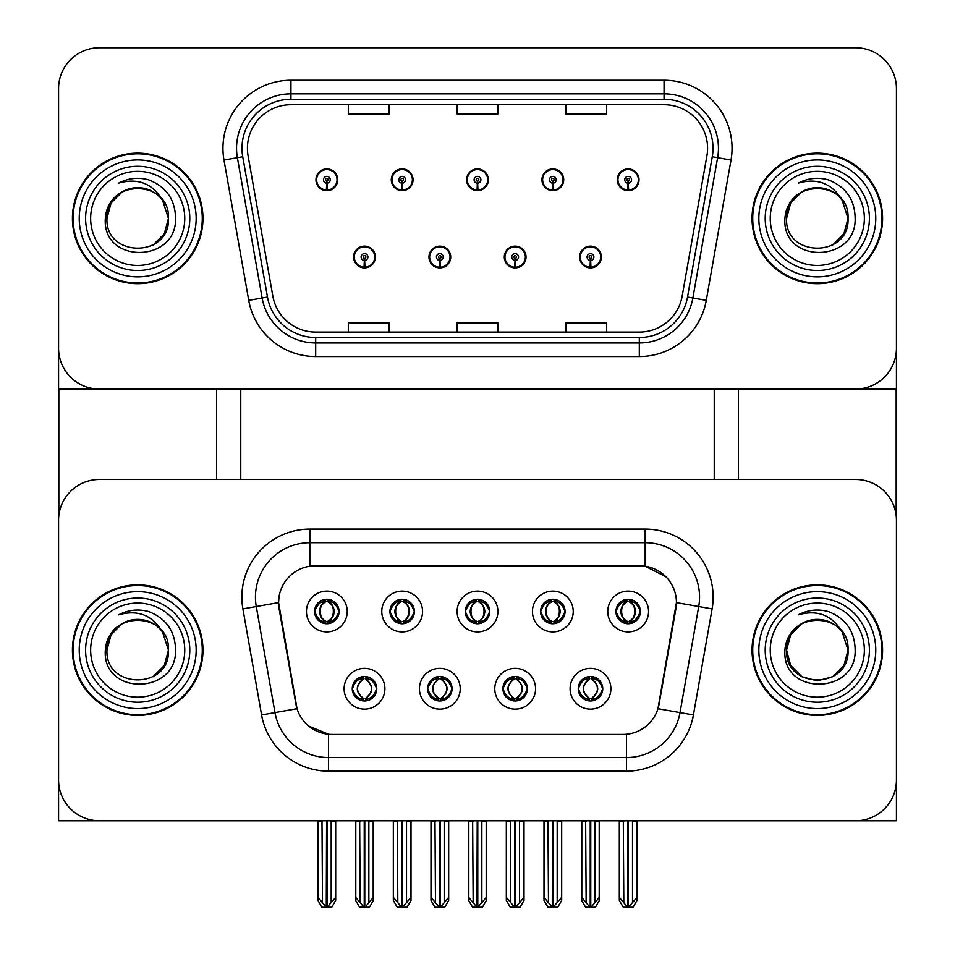 <?xml version="1.0" encoding="UTF-8"?>
<svg xmlns="http://www.w3.org/2000/svg" width="955" height="955" viewBox="0 0 955 955"><rect width="100%" height="100%" fill="white"/><g stroke="black" fill="none" stroke-linecap="round" stroke-linejoin="round"><path stroke-width="1.43" d="M465.264 611.498A12.236 12.236 0 0 0 477.5 623.746A12.236 12.236 0 0 0 489.736 611.498A12.236 12.236 0 0 0 477.5 599.263A12.236 12.236 0 0 0 465.264 611.498L465.372 611.498C467.914 618.339 471.09 621.633 474.91 621.383L474.074 623.257M457.099 611.498A20.401 20.401 0 0 0 477.5 631.9A20.401 20.401 0 0 0 497.901 611.498A20.401 20.401 0 0 0 477.5 591.109A20.401 20.401 0 0 0 457.099 611.498M502.927 688.734A12.236 12.236 0 0 0 515.163 700.97A12.236 12.236 0 0 0 527.399 688.734A12.236 12.236 0 0 0 515.163 676.498A12.236 12.236 0 0 0 502.927 688.734L503.034 688.734C505.362 695.324 508.538 698.618 512.584 698.63L514.029 698.63C505.935 692.029 505.935 685.439 514.029 678.85L512.584 678.85C508.609 678.766 505.434 682.061 503.034 688.734M494.774 688.734A20.401 20.401 0 0 0 515.163 709.135A20.401 20.401 0 0 0 535.564 688.734A20.401 20.401 0 0 0 515.163 668.345A20.401 20.401 0 0 0 494.774 688.734M540.59 611.498A12.236 12.236 0 0 0 552.826 623.746A12.236 12.236 0 0 0 565.074 611.498A12.236 12.236 0 0 0 552.826 599.263A12.236 12.236 0 0 0 540.59 611.498L540.709 611.498C543.24 618.339 546.415 621.633 550.235 621.383L549.412 623.257M532.436 611.498A20.401 20.401 0 0 0 552.826 631.9A20.401 20.401 0 0 0 573.227 611.498A20.401 20.401 0 0 0 552.826 591.109A20.401 20.401 0 0 0 532.436 611.498M615.927 611.498A12.236 12.236 0 0 0 628.163 623.746A12.236 12.236 0 0 0 640.399 611.498A12.236 12.236 0 0 0 628.163 599.263A12.236 12.236 0 0 0 615.927 611.498L616.035 611.498C618.565 618.339 621.753 621.633 625.573 621.383L624.737 623.257M607.762 611.498A20.401 20.401 0 0 0 628.163 631.9A20.401 20.401 0 0 0 648.552 611.498A20.401 20.401 0 0 0 628.163 591.109A20.401 20.401 0 0 0 607.762 611.498M389.927 611.498A12.236 12.236 0 0 0 402.174 623.746A12.236 12.236 0 0 0 414.41 611.498A12.236 12.236 0 0 0 402.174 599.263A12.236 12.236 0 0 0 389.927 611.498L390.046 611.498C392.577 618.339 395.752 621.633 399.584 621.383L398.748 623.257M381.773 611.498A20.401 20.401 0 0 0 402.174 631.9A20.401 20.401 0 0 0 422.564 611.498A20.401 20.401 0 0 0 402.174 591.109A20.401 20.401 0 0 0 381.773 611.498M314.601 611.498A12.236 12.236 0 0 0 326.837 623.746A12.236 12.236 0 0 0 339.073 611.498A12.236 12.236 0 0 0 326.837 599.263A12.236 12.236 0 0 0 314.601 611.498L314.72 611.498C317.251 618.339 320.426 621.633 324.246 621.383L323.423 623.257M306.448 611.498A20.401 20.401 0 0 0 326.837 631.9A20.401 20.401 0 0 0 347.238 611.498A20.401 20.401 0 0 0 326.837 591.109A20.401 20.401 0 0 0 306.448 611.498M352.264 688.734A12.236 12.236 0 0 0 364.5 700.97A12.236 12.236 0 0 0 376.748 688.734A12.236 12.236 0 0 0 364.5 676.498A12.236 12.236 0 0 0 352.264 688.734L352.383 688.734C354.699 695.324 357.874 698.618 361.921 698.63L363.366 698.63C355.272 692.029 355.272 685.439 363.366 678.85L361.921 678.85C357.946 678.766 354.771 682.061 352.383 688.734M344.11 688.734A20.401 20.401 0 0 0 364.5 709.135A20.401 20.401 0 0 0 384.901 688.734A20.401 20.401 0 0 0 364.5 668.345A20.401 20.401 0 0 0 344.11 688.734M427.601 688.734A12.236 12.236 0 0 0 439.837 700.97A12.236 12.236 0 0 0 452.073 688.734A12.236 12.236 0 0 0 439.837 676.498A12.236 12.236 0 0 0 427.601 688.734L427.709 688.734C430.025 695.324 433.212 698.618 437.247 698.63L438.703 698.63C430.598 692.029 430.598 685.439 438.703 678.85L437.247 678.85C433.284 678.766 430.096 682.061 427.709 688.734M419.436 688.734A20.401 20.401 0 0 0 439.837 709.135A20.401 20.401 0 0 0 460.226 688.734A20.401 20.401 0 0 0 439.837 668.345A20.401 20.401 0 0 0 419.436 688.734M578.253 688.734A12.236 12.236 0 0 0 590.5 700.97A12.236 12.236 0 0 0 602.736 688.734A12.236 12.236 0 0 0 590.5 676.498A12.236 12.236 0 0 0 578.253 688.734L578.372 688.734C580.688 695.324 583.863 698.618 587.91 698.63L589.354 698.63C581.261 692.029 581.261 685.439 589.354 678.85L587.91 678.85C583.947 678.766 580.759 682.061 578.372 688.734M570.099 688.734A20.401 20.401 0 0 0 590.5 709.135A20.401 20.401 0 0 0 610.89 688.734A20.401 20.401 0 0 0 590.5 668.345A20.401 20.401 0 0 0 570.099 688.734M278.574 602.533A36.708 36.708 0 0 0 279.123 608.908L295.907 704.086A36.708 36.708 0 0 0 332.065 734.431L622.935 734.431A36.708 36.708 0 0 0 659.093 704.086L675.877 608.908A36.708 36.708 0 0 0 639.719 565.814L315.281 565.814A36.708 36.708 0 0 0 278.574 602.533L278.967 597.09M58.565 520.26L58.565 820.775L896.435 820.775L896.435 520.26A40.79 40.79 0 0 0 855.644 479.47L99.356 479.47A40.79 40.79 0 0 0 58.565 520.26L58.565 779.972A40.79 40.79 0 0 0 99.356 820.775L855.644 820.775A40.79 40.79 0 0 0 896.435 779.972L896.435 520.26M714.233 389.043L714.233 479.47M240.767 389.043L240.767 479.47M353.625 257.014A10.875 10.875 0 0 0 364.5 267.889A10.875 10.875 0 0 0 375.387 257.014A10.875 10.875 0 0 0 364.5 246.139A10.875 10.875 0 0 0 353.625 257.014M428.962 257.014A10.875 10.875 0 0 0 439.837 267.889A10.875 10.875 0 0 0 450.712 257.014A10.875 10.875 0 0 0 439.837 246.139A10.875 10.875 0 0 0 428.962 257.014M504.288 257.014A10.875 10.875 0 0 0 515.163 267.889A10.875 10.875 0 0 0 526.038 257.014A10.875 10.875 0 0 0 515.163 246.139A10.875 10.875 0 0 0 504.288 257.014M541.951 179.779A10.875 10.875 0 0 0 552.826 190.666A10.875 10.875 0 0 0 563.713 179.779A10.875 10.875 0 0 0 552.826 168.904A10.875 10.875 0 0 0 541.951 179.779M466.625 179.779A10.875 10.875 0 0 0 477.5 190.666A10.875 10.875 0 0 0 488.375 179.779A10.875 10.875 0 0 0 477.5 168.904A10.875 10.875 0 0 0 466.625 179.779M391.287 179.779A10.875 10.875 0 0 0 402.174 190.666A10.875 10.875 0 0 0 413.049 179.779A10.875 10.875 0 0 0 402.174 168.904A10.875 10.875 0 0 0 391.287 179.779M315.962 179.779A10.875 10.875 0 0 0 326.837 190.666A10.875 10.875 0 0 0 337.712 179.779A10.875 10.875 0 0 0 326.837 168.904A10.875 10.875 0 0 0 315.962 179.779M579.613 257.014A10.875 10.875 0 0 0 590.5 267.889A10.875 10.875 0 0 0 601.375 257.014A10.875 10.875 0 0 0 590.5 246.139A10.875 10.875 0 0 0 579.613 257.014M617.288 179.779A10.875 10.875 0 0 0 628.163 190.666A10.875 10.875 0 0 0 639.038 179.779A10.875 10.875 0 0 0 628.163 168.904A10.875 10.875 0 0 0 617.288 179.779M896.435 389.043L896.435 88.54A40.79 40.79 0 0 0 855.644 47.75L99.356 47.75A40.79 40.79 0 0 0 58.565 88.54L58.565 389.043L896.435 389.043M72.425 650.116A65.262 65.262 0 0 0 137.699 715.39A65.262 65.262 0 0 0 202.961 650.116A65.262 65.262 0 0 0 137.699 584.854A65.262 65.262 0 0 0 72.425 650.116M752.039 650.116A65.262 65.262 0 0 0 817.301 715.39A65.262 65.262 0 0 0 882.575 650.116A65.262 65.262 0 0 0 817.301 584.854A65.262 65.262 0 0 0 752.039 650.116M309.838 529.106L645.162 529.106A67.984 67.984 0 0 1 712.108 608.896L693.414 714.961A67.984 67.984 0 0 1 626.456 771.139L328.544 771.139A67.984 67.984 0 0 1 261.586 714.961L242.892 608.896A67.984 67.984 0 0 1 309.838 529.106L309.838 542.703L645.162 542.703A54.387 54.387 0 0 1 698.726 606.532L680.02 712.597A54.387 54.387 0 0 1 626.456 757.542L328.544 757.542A54.387 54.387 0 0 1 274.98 712.597L256.274 606.532A54.387 54.387 0 0 1 309.838 542.703L309.838 566.22L639.719 565.814L645.162 566.22L665.671 576.569M622.935 734.431L332.065 734.431M328.544 771.139L328.544 734.252L308.943 726.23M712.108 608.896L676.427 602.605L657.959 708.706L693.414 714.961M261.586 714.961L297.041 708.706L278.574 602.605L256.274 606.532A54.387 54.387 0 0 1 255.451 597.09M659.093 704.086L658.866 705.244M296.134 705.244L295.907 704.086M855.644 479.47L99.356 479.47M72.425 218.397A65.262 65.262 0 0 0 137.699 283.671A65.262 65.262 0 0 0 202.961 218.397A65.262 65.262 0 0 0 137.699 153.134A65.262 65.262 0 0 0 72.425 218.397M752.039 218.397A65.262 65.262 0 0 0 817.301 283.671A65.262 65.262 0 0 0 882.575 218.397A65.262 65.262 0 0 0 817.301 153.134A65.262 65.262 0 0 0 752.039 218.397M247.429 148.24A43.512 43.512 0 0 1 290.941 104.728L664.059 104.728A43.512 43.512 0 0 1 706.915 155.796L682.168 296.122A43.512 43.512 0 0 1 639.313 332.077L315.687 332.077A43.512 43.512 0 0 1 272.832 296.122L248.085 155.796A43.512 43.512 0 0 1 247.429 148.24M241.985 148.24A48.956 48.956 0 0 0 242.737 156.739L267.484 297.065A48.956 48.956 0 0 0 315.687 337.509L639.313 337.509A48.956 48.956 0 0 0 687.516 297.065L712.263 156.739A48.956 48.956 0 0 0 664.059 99.284L290.941 99.284A48.956 48.956 0 0 0 241.985 148.24M223.983 160.046A67.984 67.984 0 0 1 290.941 80.244L664.059 80.244A67.984 67.984 0 0 1 731.017 160.046L706.27 300.371A67.984 67.984 0 0 1 639.313 356.549L315.687 356.549A67.984 67.984 0 0 1 248.73 300.371L223.983 160.046L237.377 157.682A54.387 54.387 0 0 1 290.941 93.841L664.059 93.841A54.387 54.387 0 0 1 717.623 157.682L692.876 298.008A54.387 54.387 0 0 1 639.313 342.952L315.687 342.952A54.387 54.387 0 0 1 262.124 298.008L237.377 157.682A54.387 54.387 0 0 1 236.554 148.24M855.644 47.75L99.356 47.75M58.565 88.54L58.565 348.253A40.79 40.79 0 0 0 99.356 389.043L855.644 389.043A40.79 40.79 0 0 0 896.435 348.253L896.435 88.54M457.099 104.728L457.099 113.931L497.901 113.931L497.901 104.728M348.324 104.728L348.324 113.931L389.115 113.931L389.115 104.728M565.885 104.728L565.885 113.931L606.676 113.931L606.676 104.728M497.901 332.077L497.901 322.862L457.099 322.862L457.099 332.077M389.115 332.077L389.115 322.862L348.324 322.862L348.324 332.077M606.676 332.077L606.676 322.862L565.885 322.862L565.885 332.077M592.601 700.791L591.634 698.63L593.079 698.63C597.054 698.714 600.229 695.407 602.617 688.722C600.289 682.133 597.114 678.85 593.079 678.85L593.914 676.988M592.601 676.677L591.634 678.85L593.079 678.85M589.76 698.63L588.746 700.851L589.772 698.63C581.165 692.029 581.165 685.439 589.772 678.85L588.746 676.629L589.772 678.85C581.452 685.439 581.452 692.029 589.76 698.63M589.354 678.85L588.387 676.677M591.634 678.85C599.728 685.439 599.728 692.029 591.634 698.63L591.229 698.63C599.537 692.029 599.537 685.439 591.229 678.85L592.255 676.629M591.634 698.63L592.255 700.851M585.642 820.775L586.143 902.726L589.939 907.25L591.05 907.25L599.203 897.545L599.203 821.455L594.846 821.455L594.846 902.726M590.763 820.775L590.763 907.25M595.347 820.775L594.846 821.455M599.203 820.775L599.203 821.455M590.226 907.25L590.226 820.775M581.798 820.775L581.798 897.545L586.143 902.726M586.143 821.455L581.798 821.455M623.305 820.775L623.806 902.726L627.602 907.25L627.889 820.775M628.438 820.775L628.438 907.25L636.866 897.545L636.866 821.455L632.508 821.455L633.01 820.775M619.461 820.775L619.461 897.545L623.806 902.726M623.806 821.455L619.461 821.455M632.508 902.726L632.508 821.455M636.866 820.775L636.866 821.455M626.05 623.555L627.017 621.383L625.573 621.383M626.05 599.454L627.017 601.626L625.573 601.626C621.633 601.555 618.458 604.849 616.035 611.498M640.399 611.498L640.28 611.498C637.928 604.921 634.753 601.626 630.754 601.626L629.297 601.626C633.189 603.703 635.242 606.986 635.469 611.498C635.242 616.011 633.189 619.306 629.297 621.383L630.754 621.383L631.577 623.257M640.28 611.498C637.833 618.219 634.657 621.514 630.754 621.383M627.017 621.383L627.423 621.383C623.436 619.306 621.323 616.011 621.084 611.498C621.323 606.986 623.436 603.703 627.423 601.626C619.831 601.877 619.592 620.117 627.435 621.383L627.017 621.383C623.138 619.306 621.072 616.011 620.846 611.498C621.072 606.986 623.138 603.703 627.017 601.626L627.017 601.626M629.918 623.615L628.903 621.383C632.89 619.306 634.991 616.011 635.23 611.498C634.991 606.986 632.89 603.703 628.903 601.626L629.918 599.394M517.276 700.791L516.297 698.63L517.753 698.63C521.717 698.714 524.904 695.407 527.291 688.722C524.952 682.133 521.776 678.85 517.753 678.85L518.589 676.988M517.276 676.677L516.297 678.85L517.753 678.85M514.435 698.63L513.408 700.851L514.447 698.63C505.84 692.029 505.84 685.439 514.447 678.85L513.408 676.629L514.447 678.85C506.126 685.439 506.126 692.029 514.435 698.63M514.029 678.85L513.062 676.677M516.297 678.85L516.918 676.629L516.297 678.85C524.402 685.439 524.402 692.029 516.297 698.63L516.918 700.851L515.891 698.63C524.211 692.029 524.211 685.439 515.903 678.85C524.498 685.439 524.498 692.029 515.891 698.63L516.297 698.63M510.316 820.775L510.818 902.726L514.602 907.25L515.724 907.25L523.865 897.545L523.865 821.455L519.52 821.455L519.52 902.726M515.437 820.775L515.437 907.25M520.021 820.775L519.52 821.455M523.865 820.775L523.865 821.455M514.888 907.25L514.888 820.775M506.46 820.775L506.46 897.545L510.818 902.726M510.818 821.455L506.46 821.455M441.938 700.791L440.971 698.63L442.416 698.63C446.391 698.714 449.566 695.407 451.966 688.722C449.626 682.133 446.451 678.85 442.416 678.85L443.251 676.988M441.938 676.677L440.971 678.85L442.416 678.85M439.097 698.63L438.082 700.851L439.109 698.63C430.502 692.029 430.502 685.439 439.109 678.85L438.082 676.629L439.109 678.85C430.789 685.439 430.789 692.029 439.097 698.63M438.703 678.85L437.724 676.677M440.971 678.85L441.592 676.629L440.971 678.85C449.065 685.439 449.065 692.029 440.971 698.63L441.592 700.851L440.553 698.63C448.874 692.029 448.874 685.439 440.565 678.85C449.16 685.439 449.16 692.029 440.553 698.63L440.971 698.63M434.979 820.775L435.48 902.726L439.276 907.25L440.398 907.25L448.54 897.545L448.54 821.455L444.182 821.455L444.182 902.726M440.112 820.775L440.112 907.25M444.696 820.775L444.182 821.455M448.54 820.775L448.54 821.455M439.563 907.25L439.563 820.775M431.135 820.775L431.135 897.545L435.48 902.726M435.48 821.455L431.135 821.455M366.613 700.791L365.646 698.63L367.09 698.63C371.065 698.714 374.241 695.407 376.628 688.722C374.3 682.133 371.113 678.85 367.09 678.85L367.926 676.988M366.613 676.677L365.646 678.85L367.09 678.85M362.399 676.677L363.771 678.85C355.463 685.439 355.463 692.029 363.771 698.63L362.745 700.851M363.366 678.85L362.745 676.629M365.646 678.85L366.254 676.629L365.646 678.85C373.739 685.439 373.739 692.029 365.646 698.63L366.254 700.851L365.228 698.63C373.548 692.029 373.548 685.439 365.24 678.85C373.835 685.439 373.835 692.029 365.228 698.63L365.646 698.63M359.653 820.775L360.154 902.726L363.951 907.25L365.061 907.25L373.202 897.545L373.202 821.455L368.857 821.455L368.857 902.726M364.774 820.775L364.774 907.25M369.358 820.775L368.857 821.455M373.202 820.775L373.202 821.455M364.237 907.25L364.237 820.775M355.797 820.775L355.797 897.545L360.154 902.726M360.154 821.455L355.797 821.455M547.979 820.775L548.48 902.726L552.277 907.25L552.563 820.775M553.1 820.775L553.1 907.25L561.528 897.545L561.528 821.455L557.183 821.455L557.684 820.775M544.123 820.775L544.123 897.545L548.48 902.726M548.48 821.455L544.123 821.455M557.183 902.726L557.183 821.455M561.528 820.775L561.528 821.455M550.725 623.555L551.692 621.383L550.235 621.383M550.725 599.454L551.692 601.626L550.235 601.626C546.296 601.555 543.12 604.849 540.709 611.498M565.074 611.498L564.954 611.498C562.602 604.921 559.415 601.626 555.416 601.626L553.972 601.626C557.851 603.703 559.917 606.986 560.143 611.498C559.917 616.011 557.851 619.306 553.972 621.383L555.416 621.383L556.252 623.257M564.954 611.498C562.507 618.219 559.332 621.514 555.416 621.383M551.692 621.383L552.086 621.383C548.11 619.306 545.997 616.011 545.759 611.498C545.997 606.986 548.11 603.703 552.086 601.626C544.505 601.877 544.266 620.117 552.097 621.383L551.692 621.383C547.8 619.306 545.747 616.011 545.52 611.498C545.747 606.986 547.8 603.703 551.692 601.626L551.692 601.626M554.592 599.394L553.566 601.626C561.158 601.877 561.397 620.117 553.554 621.383L554.58 623.615M472.641 820.775L473.155 902.726L476.939 907.25L477.225 820.775M477.775 820.775L477.775 907.25L486.202 897.545L486.202 821.455L481.845 821.455L482.359 820.775M468.798 820.775L468.798 897.545L473.155 902.726M473.155 821.455L468.798 821.455M481.845 902.726L481.845 821.455M486.202 820.775L486.202 821.455M475.387 623.555L476.354 621.383L474.91 621.383M475.387 599.454L476.354 601.626L474.91 601.626C470.97 601.555 467.795 604.849 465.372 611.498M489.736 611.498L489.629 611.498C487.265 604.921 484.089 601.626 480.09 601.626L478.646 601.626C482.526 603.703 484.579 606.986 484.818 611.498C484.579 616.011 482.526 619.306 478.646 621.383L480.09 621.383L480.926 623.257M489.629 611.498C487.169 618.219 483.994 621.514 480.09 621.383M476.354 621.383L476.76 621.383C472.773 619.306 470.66 616.011 470.433 611.498C470.66 606.986 472.773 603.703 476.76 601.626C469.168 601.877 468.929 620.117 476.772 621.383L476.354 621.383C472.474 619.306 470.421 616.011 470.182 611.498C470.421 606.986 472.474 603.703 476.354 601.626L476.354 601.626M478.24 601.626L478.24 601.626C485.832 601.877 486.071 620.117 478.228 621.383L479.243 623.615L478.24 621.383C482.227 619.306 484.34 616.011 484.567 611.498C484.34 606.986 482.227 603.703 478.24 601.626L479.255 599.394L478.228 601.626M397.316 820.775L397.817 902.726L401.613 907.25L401.9 820.775M402.437 820.775L402.437 907.25L410.877 897.545L410.877 821.455L406.52 821.455L407.021 820.775M393.472 820.775L393.472 897.545L397.817 902.726M397.817 821.455L393.472 821.455M406.52 902.726L406.52 821.455M410.877 820.775L410.877 821.455M400.061 623.555L401.028 621.383L399.584 621.383M400.061 599.454L401.028 601.626L399.584 601.626C395.645 601.555 392.457 604.849 390.046 611.498M414.41 611.498L414.291 611.498C411.939 604.921 408.764 601.626 404.765 601.626L403.308 601.626C407.2 603.703 409.253 606.986 409.48 611.498C409.253 616.011 407.2 619.306 403.308 621.383L404.765 621.383L405.589 623.257M414.291 611.498C411.844 618.219 408.668 621.514 404.765 621.383M401.028 621.383L401.434 621.383C397.447 619.306 395.334 616.011 395.095 611.498C395.334 606.986 397.447 603.703 401.434 601.626C393.842 601.877 393.603 620.117 401.446 621.383L401.028 621.383C397.149 619.306 395.084 616.011 394.857 611.498C395.084 606.986 397.149 603.703 401.028 601.626L401.028 601.626M402.915 601.626L402.915 601.626C410.495 601.877 410.734 620.117 402.903 621.383L403.917 623.615L402.915 621.383C406.89 619.306 409.003 616.011 409.241 611.498C409.003 606.986 406.89 603.703 402.915 601.626L403.929 599.394L402.903 601.626M321.99 820.775L322.492 902.726L326.288 907.25L326.562 820.775M327.111 820.775L327.111 907.25L335.539 897.545L335.539 821.455L331.194 821.455L331.695 820.775M318.134 820.775L318.134 897.545L322.492 902.726M322.492 821.455L318.134 821.455M331.194 902.726L331.194 821.455M335.539 820.775L335.539 821.455M324.736 623.555L325.703 621.383L324.246 621.383M324.736 599.454L325.703 601.626L324.246 601.626C320.307 601.555 317.132 604.849 314.72 611.498M339.073 611.498L338.965 611.498C336.602 604.921 333.426 601.626 329.427 601.626L327.983 601.626C331.863 603.703 333.928 606.986 334.155 611.498C333.928 616.011 331.863 619.306 327.983 621.383L329.427 621.383L330.263 623.257M338.965 611.498C336.518 618.219 333.331 621.514 329.427 621.383M325.703 601.626C321.811 603.703 319.758 606.986 319.531 611.498C319.758 616.011 321.811 619.306 325.703 621.383L326.097 621.383C322.11 619.306 320.009 616.011 319.77 611.498C320.009 606.986 322.11 603.703 326.097 601.626L325.082 599.394M325.703 621.383L325.082 623.615M327.577 601.626L327.577 601.626C335.169 601.877 335.408 620.117 327.565 621.383L328.592 623.615L327.577 621.383C331.564 619.306 333.677 616.011 333.916 611.498C333.677 606.986 331.564 603.703 327.577 601.626L328.592 599.394L327.565 601.626M590.345 260.417L590.047 267.209A10.195 10.195 0 0 1 580.294 257.014A10.195 10.195 0 0 1 590.5 246.82A10.195 10.195 0 0 1 600.695 257.014A10.195 10.195 0 0 1 590.942 267.209L590.644 260.417A3.402 3.402 0 0 0 593.891 257.014A3.402 3.402 0 0 0 590.5 253.612A3.402 3.402 0 0 0 587.098 257.014A3.402 3.402 0 0 0 590.345 260.417L590.441 258.375A1.361 1.361 0 0 1 589.139 257.014A1.361 1.361 0 0 1 590.5 255.654A1.361 1.361 0 0 1 591.849 257.014A1.361 1.361 0 0 1 590.56 258.375L590.644 260.417M601.029 259.736L600.325 259.736M600.325 254.293L601.029 254.293M580.664 259.736L579.96 259.736M579.96 254.293L580.664 254.293M599.334 820.775L599.334 900.446L595.407 907.25L591.05 907.25M581.655 820.775L581.655 900.446L585.582 907.25L589.939 907.25M628.008 183.181L627.722 189.973A10.195 10.195 0 0 1 617.957 179.779A10.195 10.195 0 0 1 628.163 169.584A10.195 10.195 0 0 1 638.358 179.779A10.195 10.195 0 0 1 628.605 189.973L628.306 183.181A3.402 3.402 0 0 0 631.565 179.779A3.402 3.402 0 0 0 628.163 176.388A3.402 3.402 0 0 0 624.761 179.779A3.402 3.402 0 0 0 628.008 183.181L628.104 181.14A1.361 1.361 0 0 1 626.802 179.779A1.361 1.361 0 0 1 628.163 178.418A1.361 1.361 0 0 1 629.524 179.779A1.361 1.361 0 0 1 628.223 181.14L628.306 183.181M638.692 182.501L637.988 182.501M637.988 177.057L638.692 177.057M618.327 182.501L617.622 182.501M617.622 177.057L618.327 177.057M636.997 820.775L636.997 900.446L633.07 907.25L628.712 907.25M619.317 820.775L619.317 900.446L623.245 907.25L627.602 907.25M58.828 389.043L58.828 515.557M216.558 389.043L216.558 479.47M738.442 389.043L738.442 479.47M896.172 389.043L896.172 515.557M515.02 260.417L514.721 267.209A10.195 10.195 0 0 1 504.968 257.014A10.195 10.195 0 0 1 515.163 246.82A10.195 10.195 0 0 1 525.357 257.014A10.195 10.195 0 0 1 515.605 267.209L515.318 260.417A3.402 3.402 0 0 0 518.565 257.014A3.402 3.402 0 0 0 515.163 253.612A3.402 3.402 0 0 0 511.761 257.014A3.402 3.402 0 0 0 515.02 260.417L515.103 258.375A1.361 1.361 0 0 1 513.802 257.014A1.361 1.361 0 0 1 515.163 255.654A1.361 1.361 0 0 1 516.524 257.014A1.361 1.361 0 0 1 515.223 258.375L515.318 260.417M525.704 259.736L524.999 259.736M524.999 254.293L525.704 254.293M505.338 259.736L504.634 259.736M504.634 254.293L505.338 254.293M524.009 820.775L524.009 900.446L520.081 907.25L515.724 907.25M506.329 820.775L506.329 900.446L510.257 907.25L514.602 907.25M439.682 260.417L439.396 267.209A10.195 10.195 0 0 1 429.643 257.014A10.195 10.195 0 0 1 439.837 246.82A10.195 10.195 0 0 1 450.032 257.014A10.195 10.195 0 0 1 440.279 267.209L439.98 260.417A3.402 3.402 0 0 0 443.239 257.014A3.402 3.402 0 0 0 439.837 253.612A3.402 3.402 0 0 0 436.435 257.014A3.402 3.402 0 0 0 439.682 260.417L439.778 258.375A1.361 1.361 0 0 1 438.476 257.014A1.361 1.361 0 0 1 439.837 255.654A1.361 1.361 0 0 1 441.198 257.014A1.361 1.361 0 0 1 439.897 258.375L439.98 260.417M450.366 259.736L449.662 259.736M449.662 254.293L450.366 254.293M430.001 259.736L429.296 259.736M429.296 254.293L430.001 254.293M448.671 820.775L448.671 900.446L444.744 907.25L440.398 907.25M430.992 820.775L430.992 900.446L434.919 907.25L439.276 907.25M364.356 260.417L364.058 267.209A10.195 10.195 0 0 1 354.305 257.014A10.195 10.195 0 0 1 364.5 246.82A10.195 10.195 0 0 1 374.706 257.014A10.195 10.195 0 0 1 364.953 267.209L364.655 260.417A3.402 3.402 0 0 0 367.902 257.014A3.402 3.402 0 0 0 364.5 253.612A3.402 3.402 0 0 0 361.109 257.014A3.402 3.402 0 0 0 364.356 260.417L364.44 258.375A1.361 1.361 0 0 1 363.151 257.014A1.361 1.361 0 0 1 364.5 255.654A1.361 1.361 0 0 1 365.861 257.014A1.361 1.361 0 0 1 364.559 258.375L364.655 260.417M375.04 259.736L374.336 259.736M374.336 254.293L375.04 254.293M354.675 259.736L353.971 259.736M353.971 254.293L354.675 254.293M373.345 820.775L373.345 900.446L369.418 907.25L365.061 907.25M355.666 820.775L355.666 900.446L359.593 907.25L363.951 907.25M552.682 183.181L552.384 189.973A10.195 10.195 0 0 1 542.631 179.779A10.195 10.195 0 0 1 552.826 169.584A10.195 10.195 0 0 1 563.032 179.779A10.195 10.195 0 0 1 553.279 189.973L552.981 183.181A3.402 3.402 0 0 0 556.228 179.779A3.402 3.402 0 0 0 552.826 176.388A3.402 3.402 0 0 0 549.435 179.779A3.402 3.402 0 0 0 552.682 183.181L552.766 181.14A1.361 1.361 0 0 1 551.465 179.779A1.361 1.361 0 0 1 552.826 178.418A1.361 1.361 0 0 1 554.187 179.779A1.361 1.361 0 0 1 552.885 181.14L552.981 183.181M563.366 182.501L562.662 182.501M562.662 177.057L563.366 177.057M543.001 182.501L542.297 182.501M542.297 177.057L543.001 177.057M561.671 820.775L561.671 900.446L557.744 907.25L553.387 907.25M543.992 820.775L543.992 900.446L547.919 907.25L552.277 907.25M477.357 183.181L477.058 189.973A10.195 10.195 0 0 1 467.305 179.779A10.195 10.195 0 0 1 477.5 169.584A10.195 10.195 0 0 1 487.695 179.779A10.195 10.195 0 0 1 477.942 189.973L477.643 183.181A3.402 3.402 0 0 0 480.902 179.779A3.402 3.402 0 0 0 477.5 176.388A3.402 3.402 0 0 0 474.098 179.779A3.402 3.402 0 0 0 477.357 183.181L477.44 181.14A1.361 1.361 0 0 1 476.139 179.779A1.361 1.361 0 0 1 477.5 178.418A1.361 1.361 0 0 1 478.861 179.779A1.361 1.361 0 0 1 477.56 181.14L477.643 183.181M488.029 182.501L487.325 182.501M487.325 177.057L488.029 177.057M467.675 182.501L466.971 182.501M466.971 177.057L467.675 177.057M486.334 820.775L486.334 900.446L482.418 907.25L478.061 907.25M468.666 820.775L468.666 900.446L472.582 907.25L476.939 907.25M402.019 183.181L401.721 189.973A10.195 10.195 0 0 1 391.968 179.779A10.195 10.195 0 0 1 402.174 169.584A10.195 10.195 0 0 1 412.369 179.779A10.195 10.195 0 0 1 402.616 189.973L402.318 183.181A3.402 3.402 0 0 0 405.565 179.779A3.402 3.402 0 0 0 402.174 176.388A3.402 3.402 0 0 0 398.772 179.779A3.402 3.402 0 0 0 402.019 183.181L402.115 181.14A1.361 1.361 0 0 1 400.814 179.779A1.361 1.361 0 0 1 402.174 178.418A1.361 1.361 0 0 1 403.535 179.779A1.361 1.361 0 0 1 402.234 181.14L402.318 183.181M412.703 182.501L411.999 182.501M411.999 177.057L412.703 177.057M392.338 182.501L391.634 182.501M391.634 177.057L392.338 177.057M411.008 820.775L411.008 900.446L407.081 907.25L402.724 907.25M393.329 820.775L393.329 900.446L397.256 907.25L401.613 907.25M326.694 183.181L326.395 189.973A10.195 10.195 0 0 1 316.642 179.779A10.195 10.195 0 0 1 326.837 169.584A10.195 10.195 0 0 1 337.043 179.779A10.195 10.195 0 0 1 327.279 189.973L326.992 183.181A3.402 3.402 0 0 0 330.239 179.779A3.402 3.402 0 0 0 326.837 176.388A3.402 3.402 0 0 0 323.435 179.779A3.402 3.402 0 0 0 326.694 183.181L326.777 181.14A1.361 1.361 0 0 1 325.476 179.779A1.361 1.361 0 0 1 326.837 178.418A1.361 1.361 0 0 1 328.198 179.779A1.361 1.361 0 0 1 326.897 181.14L326.992 183.181M337.378 182.501L336.673 182.501M336.673 177.057L337.378 177.057M317.012 182.501L316.308 182.501M316.308 177.057L317.012 177.057M335.683 820.775L335.683 900.446L331.755 907.25L327.398 907.25M318.003 820.775L318.003 900.446L321.931 907.25L326.288 907.25M184.757 650.116A47.058 47.058 0 0 1 137.699 697.174A47.058 47.058 0 0 1 90.641 650.116A47.058 47.058 0 0 1 137.699 603.071A47.058 47.058 0 0 1 184.757 650.116M73.105 650.116A64.594 64.594 0 0 1 137.699 585.534A64.594 64.594 0 0 1 202.281 650.116A64.594 64.594 0 0 1 137.699 714.71A64.594 64.594 0 0 1 73.105 650.116M162.601 632.103L168.438 650.116C170.312 689.773 105.074 689.773 106.96 650.116C105.074 610.472 170.312 610.472 168.438 650.116C170.312 689.773 105.074 689.773 106.96 650.116C105.074 610.472 170.312 610.472 168.438 650.116L162.601 632.103C152.573 615.163 137.926 609.409 118.659 614.841C128.268 609.839 138.296 608.753 148.717 611.582C166.277 618.482 175.219 631.327 175.553 650.116C176.842 694.918 102.078 696.04 105.325 650.116C106.065 639.695 110.756 631.458 119.387 625.429A30.739 30.739 0 0 1 162.601 632.103L164.32 634.753M168.438 650.116L164.32 665.492L153.063 676.737L164.32 665.492L168.438 650.116L164.32 665.492L153.063 676.737M106.96 650.116L111.078 634.753L122.324 623.496L111.078 634.753L106.96 650.116C107.008 642.058 109.897 634.932 115.639 628.724M184.757 218.397A47.058 47.058 0 0 1 137.699 265.454A47.058 47.058 0 0 1 90.641 218.397A47.058 47.058 0 0 1 137.699 171.339A47.058 47.058 0 0 1 184.757 218.397M73.105 218.397A64.594 64.594 0 0 1 137.699 153.815A64.594 64.594 0 0 1 202.281 218.397A64.594 64.594 0 0 1 137.699 282.99A64.594 64.594 0 0 1 73.105 218.397M162.601 200.383L168.438 218.397C170.312 258.053 105.074 258.053 106.96 218.397C105.074 178.74 170.312 178.74 168.438 218.397C170.312 258.053 105.074 258.053 106.96 218.397C105.074 178.74 170.312 178.74 168.438 218.397L162.601 200.383C152.573 183.444 137.926 177.69 118.659 183.121C128.268 178.119 138.296 177.021 148.717 179.862C166.277 186.762 175.219 199.607 175.553 218.397C176.842 263.198 102.078 264.32 105.325 218.397C106.065 207.963 110.756 199.738 119.387 193.71A30.739 30.739 0 0 1 162.601 200.383L164.32 203.033M168.438 218.397L164.32 233.772L153.063 245.017L164.32 233.772L168.438 218.397L164.32 233.772L153.063 245.017M106.96 218.397L111.078 203.033L122.324 191.776L111.078 203.033L106.96 218.397C107.008 210.339 109.897 203.212 115.639 196.993M864.359 650.116A47.058 47.058 0 0 1 817.301 697.174A47.058 47.058 0 0 1 770.243 650.116A47.058 47.058 0 0 1 817.301 603.071A47.058 47.058 0 0 1 864.359 650.116M752.719 650.116A64.594 64.594 0 0 1 817.301 585.534A64.594 64.594 0 0 1 881.895 650.116A64.594 64.594 0 0 1 817.301 714.71A64.594 64.594 0 0 1 752.719 650.116M840.782 669.968L832.676 676.737L817.301 680.855L801.937 676.737L790.68 665.492L786.562 650.116C784.688 610.472 849.926 610.472 848.04 650.116C849.926 689.773 784.688 689.773 786.562 650.116C784.688 610.472 849.926 610.472 848.04 650.116L842.215 632.103C832.175 615.163 817.528 609.409 798.261 614.841C807.87 609.839 817.898 608.753 828.331 611.582C845.879 618.482 854.821 631.327 855.155 650.116C856.444 694.918 781.679 696.04 784.926 650.116C785.667 639.695 790.358 631.458 798.989 625.429A30.739 30.739 0 0 1 842.215 632.103L843.922 634.753M842.215 632.103L848.04 650.116L843.922 665.492L832.676 676.737L843.922 665.492L848.04 650.116C849.926 689.773 784.688 689.773 786.562 650.116L790.68 634.753L801.937 623.496L790.68 634.753L786.562 650.116C786.61 642.058 789.499 634.932 795.24 628.724M864.359 218.397A47.058 47.058 0 0 1 817.301 265.454A47.058 47.058 0 0 1 770.243 218.397A47.058 47.058 0 0 1 817.301 171.339A47.058 47.058 0 0 1 864.359 218.397M752.719 218.397A64.594 64.594 0 0 1 817.301 153.815A64.594 64.594 0 0 1 881.895 218.397A64.594 64.594 0 0 1 817.301 282.99A64.594 64.594 0 0 1 752.719 218.397M842.215 200.383L848.04 218.397C849.926 258.053 784.688 258.053 786.562 218.397C784.688 178.74 849.926 178.74 848.04 218.397C849.926 258.053 784.688 258.053 786.562 218.397C784.688 178.74 849.926 178.74 848.04 218.397L842.215 200.383C832.175 183.444 817.528 177.69 798.261 183.121C807.87 178.119 817.898 177.021 828.331 179.862C845.879 186.762 854.821 199.607 855.155 218.397C856.444 263.198 781.679 264.32 784.926 218.397C785.667 207.963 790.358 199.738 798.989 193.71A30.739 30.739 0 0 1 842.215 200.383L843.922 203.033M848.04 218.397L843.922 233.772L832.676 245.017L843.922 233.772L848.04 218.397L843.922 233.772L832.676 245.017M786.562 218.397L790.68 203.033L801.937 191.776L790.68 203.033L786.562 218.397C786.61 210.339 789.499 203.212 795.24 196.993M645.162 529.106L645.162 566.22M626.456 734.252L626.456 771.139M242.892 608.896L256.274 606.532M664.059 80.244L664.059 99.284M237.377 157.682L242.737 156.739M315.687 356.549L315.687 337.509M639.313 337.509L639.313 356.549M687.516 297.065L706.27 300.371M248.73 300.371L267.484 297.065M712.263 156.739L731.017 160.046M290.941 80.244L290.941 99.284M587.91 698.63L587.074 700.492M588.387 700.791L589.354 698.63M587.91 678.85L587.074 676.988M593.079 698.63L593.914 700.492M625.573 601.626L624.737 599.752M630.754 601.626L631.577 599.752M630.264 599.454L629.297 601.626M630.264 623.555L629.297 621.383M626.408 623.615L627.423 621.383L626.408 623.615M626.408 599.394L627.423 601.626L626.408 599.394M512.584 698.63L511.749 700.492M513.062 700.791L514.029 698.63M512.584 678.85L511.749 676.988M517.753 698.63L518.589 700.492M437.247 698.63L436.411 700.492M437.724 700.791L438.703 698.63M437.247 678.85L436.411 676.988M442.416 698.63L443.251 700.492M361.921 698.63L361.086 700.492M362.399 700.791L363.366 698.63M361.921 678.85L361.086 676.988M367.09 698.63L367.926 700.492M550.235 601.626L549.412 599.752M555.416 601.626L556.252 599.752M554.939 599.454L553.972 601.626M554.939 623.555L553.972 621.383M551.071 623.615L552.086 621.383L551.083 623.615M551.071 599.394L552.086 601.626L551.083 599.394M554.592 623.615L553.566 621.383C557.553 619.306 559.666 616.011 559.905 611.498C559.666 606.986 557.553 603.703 553.566 601.626L554.58 599.394M474.91 601.626L474.074 599.752M480.09 601.626L480.926 599.752M479.613 599.454L478.646 601.626M479.613 623.555L478.646 621.383M475.745 623.615L476.76 621.383L475.757 623.615M475.745 599.394L476.76 601.626L475.757 599.394M399.584 601.626L398.748 599.752M404.765 601.626L405.589 599.752M404.275 599.454L403.308 601.626M404.275 623.555L403.308 621.383M400.408 623.615L401.434 621.383L400.42 623.615M400.408 599.394L401.434 601.626L400.42 599.394M324.246 601.626L323.423 599.752M329.427 601.626L330.263 599.752M328.95 599.454L327.983 601.626M328.95 623.555L327.983 621.383M590.047 267.209A10.195 10.195 0 0 1 580.294 257.014M627.722 189.973A10.195 10.195 0 0 1 617.957 179.779M514.721 267.209A10.195 10.195 0 0 1 504.968 257.014M439.396 267.209A10.195 10.195 0 0 1 429.643 257.014M364.058 267.209A10.195 10.195 0 0 1 354.305 257.014M552.384 189.973A10.195 10.195 0 0 1 542.631 179.779M477.058 189.973A10.195 10.195 0 0 1 467.305 179.779M401.721 189.973A10.195 10.195 0 0 1 391.968 179.779M326.395 189.973A10.195 10.195 0 0 1 316.642 179.779M189.794 650.116A52.095 52.095 0 0 1 137.699 702.223A52.095 52.095 0 0 1 85.604 650.116A52.095 52.095 0 0 1 137.699 598.021A52.095 52.095 0 0 1 189.794 650.116M79.229 650.116A58.47 58.47 0 0 1 137.699 591.646A58.47 58.47 0 0 1 196.169 650.116A58.47 58.47 0 0 1 137.699 708.586A58.47 58.47 0 0 1 79.229 650.116M189.794 218.397A52.095 52.095 0 0 1 137.699 270.504A52.095 52.095 0 0 1 85.604 218.397A52.095 52.095 0 0 1 137.699 166.301A52.095 52.095 0 0 1 189.794 218.397M79.229 218.397A58.47 58.47 0 0 1 137.699 159.927A58.47 58.47 0 0 1 196.169 218.397A58.47 58.47 0 0 1 137.699 276.866A58.47 58.47 0 0 1 79.229 218.397M869.396 650.116A52.095 52.095 0 0 1 817.301 702.223A52.095 52.095 0 0 1 765.206 650.116A52.095 52.095 0 0 1 817.301 598.021A52.095 52.095 0 0 1 869.396 650.116M758.831 650.116A58.47 58.47 0 0 1 817.301 591.646A58.47 58.47 0 0 1 875.771 650.116A58.47 58.47 0 0 1 817.301 708.586A58.47 58.47 0 0 1 758.831 650.116M869.396 218.397A52.095 52.095 0 0 1 817.301 270.504A52.095 52.095 0 0 1 765.206 218.397A52.095 52.095 0 0 1 817.301 166.301A52.095 52.095 0 0 1 869.396 218.397M758.831 218.397A58.47 58.47 0 0 1 817.301 159.927A58.47 58.47 0 0 1 875.771 218.397A58.47 58.47 0 0 1 817.301 276.866A58.47 58.47 0 0 1 758.831 218.397M592.243 676.629L591.217 678.85C599.824 685.439 599.824 692.029 591.217 698.63L592.243 700.851M629.906 599.394L628.891 601.626C636.484 601.877 636.734 620.117 628.891 621.383L629.906 623.615M362.757 700.851L363.783 698.63C355.176 692.029 355.176 685.439 363.783 678.85L362.757 676.629M325.094 623.615L326.109 621.383C318.266 620.117 318.516 601.877 326.109 601.626L325.094 599.394"/></g></svg>
